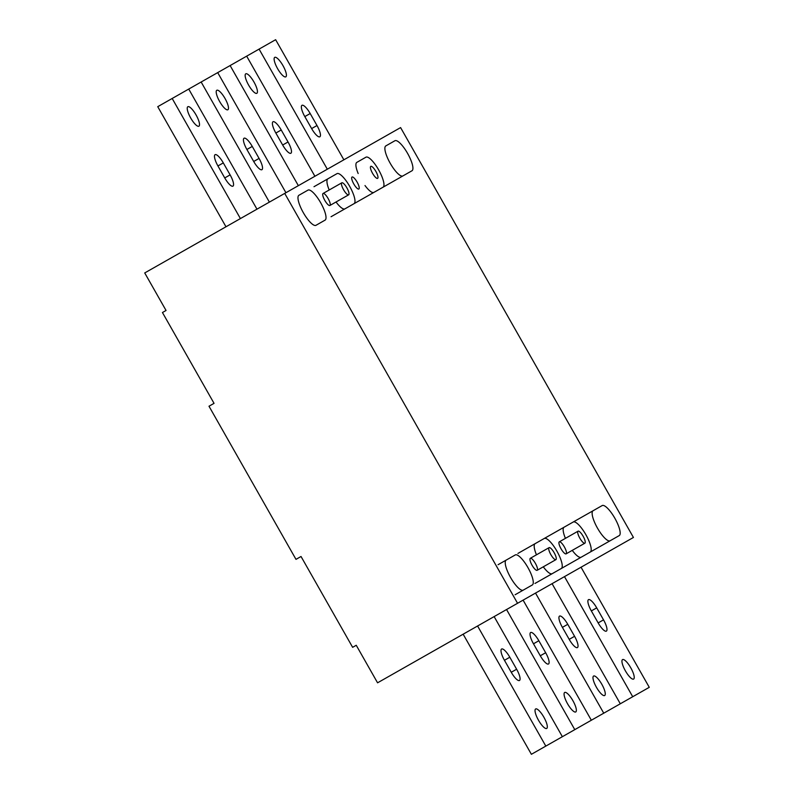 <?xml version="1.0" encoding="UTF-8"?>
<svg xmlns="http://www.w3.org/2000/svg" width="794" height="794" viewBox="0 0 794 794"><rect width="100%" height="100%" fill="white"/><g stroke="black" fill="none" stroke-linecap="round" stroke-linejoin="round"><path stroke-width="1.19" d="M284.718 193.408L144.726 272.938L166.055 310.474L162.442 312.518L214.043 403.352L208.991 406.22L295.983 559.363L301.035 556.495L352.635 647.328L356.248 645.274L377.567 682.81L633.433 537.459L400.593 127.586L284.718 193.408L517.559 603.281M536.466 554.817A17.27 4.764 -119.6 0 1 535.136 543.652L517.926 553.428M559.294 541.845A6.908 1.906 60.4 0 0 561.05 548.793A6.908 1.906 60.4 0 0 566.112 553.855A6.908 1.906 60.4 0 0 564.355 546.907A6.908 1.906 60.4 0 0 559.294 541.845L578.052 531.186A6.908 1.906 60.4 0 0 579.809 538.134A6.908 1.906 60.4 0 0 584.88 543.195A6.908 1.906 60.4 0 0 583.124 536.248A6.908 1.906 60.4 0 0 578.052 531.186M565.427 538.362A17.27 4.764 -119.6 0 1 564.107 527.196L544.237 538.481A17.27 4.764 -119.6 0 1 556.912 551.145A17.27 4.764 -119.6 0 1 561.298 568.504L544.089 578.29M523.226 590.131A17.27 4.764 -119.6 0 1 510.562 577.476A17.27 4.764 -119.6 0 1 506.165 560.107L515.276 554.937A17.27 4.764 -119.6 0 1 527.941 567.601A17.27 4.764 -119.6 0 1 532.327 584.96L515.117 594.746M358.173 173.529A17.27 4.764 -119.6 0 1 356.853 162.363L365.955 157.192A17.27 4.764 -119.6 0 1 378.629 169.856A17.27 4.764 -119.6 0 1 383.016 187.215L360.029 200.277M329.212 189.984A17.27 4.764 -119.6 0 1 327.882 178.819L336.993 173.648A17.27 4.764 -119.6 0 1 349.658 186.312A17.27 4.764 -119.6 0 1 354.045 203.671L331.058 216.732M299.566 194.907L308.022 190.103A17.27 4.764 -119.6 0 1 320.687 202.768A17.27 4.764 -119.6 0 1 325.074 220.127L321.957 221.903M304.896 191.88L298.911 195.274A17.27 4.764 -119.6 0 0 303.308 212.643A17.27 4.764 -119.6 0 0 315.972 225.307L325.074 220.127M411.987 170.76L402.876 175.931A17.27 4.764 -119.6 0 1 390.211 163.276A17.27 4.764 -119.6 0 1 385.824 145.907L394.926 140.737A17.27 4.764 -119.6 0 1 407.59 153.401A17.27 4.764 -119.6 0 1 411.987 170.76L350.928 205.448M619.241 535.593L610.129 540.764A17.27 4.764 -119.6 0 1 597.465 528.099A17.27 4.764 -119.6 0 1 593.078 510.741L602.18 505.57A17.27 4.764 -119.6 0 1 614.844 518.234A17.27 4.764 -119.6 0 1 619.241 535.593L573.05 561.824M602.18 505.57L546.887 536.972M564.107 527.196L573.208 522.025A17.27 4.764 -119.6 0 1 585.873 534.69A17.27 4.764 -119.6 0 1 590.27 552.048L534.977 583.461M541.568 539.999L527.027 548.257M365.955 157.192L356.853 162.363M327.882 178.819L313.997 186.709M572.256 550.371A17.27 4.764 -119.6 0 0 581.158 557.219L563.948 567.005M544.237 538.481L535.136 543.652L544.237 538.481M506.165 560.107L498.056 564.713M225.982 226.776L157.748 106.674L201.15 82.01L217.705 72.611L285.939 192.724M219.66 101.533A11.205 3.087 -119.6 0 1 216.812 90.268A11.205 3.087 -119.6 0 1 225.03 98.486A11.205 3.087 -119.6 0 1 227.878 109.751A11.205 3.087 -119.6 0 1 219.66 101.533M246.894 149.49L253.703 161.48A11.205 3.087 -119.6 0 0 261.921 169.688A11.205 3.087 -119.6 0 0 259.072 158.423L252.264 146.433L246.894 149.49A11.205 3.087 -119.6 0 1 244.046 138.225A11.205 3.087 -119.6 0 1 252.264 146.433M269.384 202.123L201.15 82.01M217.705 72.611L246.676 56.156L314.9 176.268M248.611 85.087A11.205 3.087 -119.6 0 1 245.763 73.822A11.205 3.087 -119.6 0 1 253.981 82.04A11.205 3.087 -119.6 0 1 256.829 93.305A11.205 3.087 -119.6 0 1 248.611 85.087M275.855 133.045L282.664 145.024A11.205 3.087 -119.6 0 0 290.882 153.242A11.205 3.087 -119.6 0 0 288.033 141.977L281.225 129.988L275.855 133.045A11.205 3.087 -119.6 0 1 273.007 121.77A11.205 3.087 -119.6 0 1 281.225 129.988M298.355 185.667L230.121 65.555M190.689 117.988A11.205 3.087 -119.6 0 1 187.841 106.724A11.205 3.087 -119.6 0 1 196.058 114.941A11.205 3.087 -119.6 0 1 198.907 126.206A11.205 3.087 -119.6 0 1 190.689 117.988M217.933 165.946A11.205 3.087 -119.6 0 1 215.085 154.681A11.205 3.087 -119.6 0 1 223.303 162.899L217.933 165.946L224.742 177.935A11.205 3.087 -119.6 0 0 232.96 186.143A11.205 3.087 -119.6 0 0 230.111 174.879L223.303 162.899M188.734 89.067L256.968 209.179M240.413 218.578L172.179 98.466M246.676 56.156L275.637 39.7L343.871 159.812M277.582 68.631A11.205 3.087 -119.6 0 1 274.734 57.367A11.205 3.087 -119.6 0 1 282.952 65.584A11.205 3.087 -119.6 0 1 285.8 76.849A11.205 3.087 -119.6 0 1 277.582 68.631M304.817 116.589L311.625 128.578A11.205 3.087 -119.6 0 0 319.843 136.786A11.205 3.087 -119.6 0 0 316.995 125.521L310.186 113.532L304.817 116.589A11.205 3.087 -119.6 0 1 301.968 105.324A11.205 3.087 -119.6 0 1 310.186 113.532M327.317 169.211L259.082 49.099M463.15 634.188L531.385 754.3L649.274 687.326L581.039 567.224M552.078 583.679L620.303 703.782M562.39 627.369L569.209 639.359A11.205 3.087 -119.6 0 0 577.427 647.567A11.205 3.087 -119.6 0 0 574.578 636.302L567.76 624.312L562.39 627.369A11.205 3.087 -119.6 0 1 559.542 616.104A11.205 3.087 -119.6 0 1 567.76 624.312M596.443 687.306A11.205 3.087 -119.6 0 1 593.594 676.041A11.205 3.087 -119.6 0 1 601.812 684.259A11.205 3.087 -119.6 0 1 604.661 695.524A11.205 3.087 -119.6 0 1 596.443 687.306M603.748 713.191L535.523 593.078M494.136 616.591L562.37 736.693M504.448 660.29L511.257 672.27A11.205 3.087 -119.6 0 0 519.475 680.488A11.205 3.087 -119.6 0 0 516.626 669.223L509.817 657.234L504.448 660.29A11.205 3.087 -119.6 0 1 501.6 649.026A11.205 3.087 -119.6 0 1 509.817 657.234M538.491 720.227A11.205 3.087 -119.6 0 1 535.642 708.963A11.205 3.087 -119.6 0 1 543.86 717.181A11.205 3.087 -119.6 0 1 546.709 728.445A11.205 3.087 -119.6 0 1 538.491 720.227M545.815 746.102L477.581 625.99M632.719 696.735L564.484 576.623M596.711 607.867L603.529 619.856A11.205 3.087 -119.6 0 1 606.378 631.121A11.205 3.087 -119.6 0 1 598.15 622.903L591.341 610.923A11.205 3.087 -119.6 0 1 588.493 599.659A11.205 3.087 -119.6 0 1 596.711 607.867L591.341 610.923M625.404 670.861A11.205 3.087 -119.6 0 1 622.556 659.596A11.205 3.087 -119.6 0 1 630.773 667.804A11.205 3.087 -119.6 0 1 633.622 679.069A11.205 3.087 -119.6 0 1 625.404 670.861M523.107 600.135L591.341 720.237M538.848 640.738L545.657 652.728A11.205 3.087 -119.6 0 1 548.505 663.992A11.205 3.087 -119.6 0 1 540.287 655.775L533.479 643.795A11.205 3.087 -119.6 0 1 530.63 632.53A11.205 3.087 -119.6 0 1 538.848 640.738L533.479 643.795M567.531 703.732A11.205 3.087 -119.6 0 1 564.683 692.467A11.205 3.087 -119.6 0 1 572.901 700.685A11.205 3.087 -119.6 0 1 575.749 711.95A11.205 3.087 -119.6 0 1 567.531 703.732M574.787 729.646L506.552 609.534M352.04 177.012A6.908 1.906 60.4 0 0 353.796 183.96A6.908 1.906 60.4 0 0 358.858 189.022A6.908 1.906 60.4 0 0 357.102 182.074A6.908 1.906 60.4 0 0 352.04 177.012M323.069 193.468A6.908 1.906 60.4 0 0 324.825 200.416A6.908 1.906 60.4 0 0 329.897 205.477A6.908 1.906 60.4 0 0 328.14 198.54A6.908 1.906 60.4 0 0 323.069 193.468L341.827 182.809A6.908 1.906 60.4 0 0 343.584 189.756A6.908 1.906 60.4 0 0 348.655 194.828A6.908 1.906 60.4 0 0 346.899 187.88A6.908 1.906 60.4 0 0 341.827 182.809M530.323 558.301A6.908 1.906 60.4 0 0 532.079 565.249A6.908 1.906 60.4 0 0 537.141 570.31A6.908 1.906 60.4 0 0 535.394 563.363A6.908 1.906 60.4 0 0 530.323 558.301L549.081 547.642A6.908 1.906 60.4 0 0 550.837 554.589A6.908 1.906 60.4 0 0 555.909 559.651A6.908 1.906 60.4 0 0 554.152 552.703A6.908 1.906 60.4 0 0 549.081 547.642M373.914 192.386A17.27 4.764 -119.6 0 1 365.002 185.538M344.943 208.852A17.27 4.764 -119.6 0 1 336.031 201.994M552.197 573.675A17.27 4.764 -119.6 0 1 543.285 566.827M370.798 166.353A6.908 1.906 60.4 0 0 372.555 173.3A6.908 1.906 60.4 0 0 377.626 178.362A6.908 1.906 60.4 0 0 375.87 171.425A6.908 1.906 60.4 0 0 370.798 166.353M348.655 194.828L329.897 205.477M555.909 559.651L537.141 570.31M584.88 543.195L566.112 553.855M259.072 158.423L253.703 161.48M288.033 141.977L282.664 145.024M230.111 174.879L224.742 177.935M316.995 125.521L311.625 128.578M574.578 636.302L569.209 639.359M516.626 669.223L511.257 672.27M603.529 619.856L598.15 622.903M545.657 652.728L540.287 655.775"/></g></svg>
